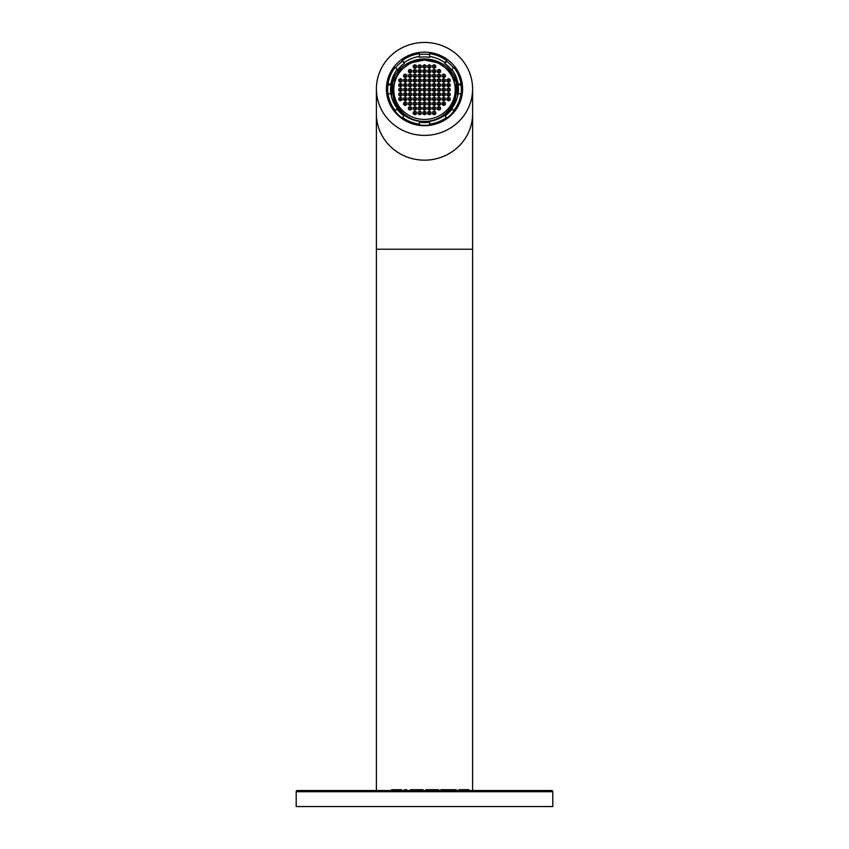 <?xml version="1.0" encoding="UTF-8"?>
<svg xmlns="http://www.w3.org/2000/svg" width="849" height="849" viewBox="0 0 849 849"><rect width="100%" height="100%" fill="white"/><g stroke="black" fill="none" stroke-linecap="round" stroke-linejoin="round"><path stroke-width="1.27" d="M424.5 42.45A48.106 46.472 180 0 1 472.606 88.922A48.106 46.472 180 0 1 424.5 135.394A48.106 46.472 180 0 1 376.394 88.922A48.106 46.472 180 0 1 424.5 42.45M424.5 52.129A38.088 36.794 0 0 0 386.412 88.922A38.088 36.794 0 0 0 424.5 125.705A38.088 36.794 0 0 0 462.588 88.922A38.088 36.794 0 0 0 424.5 52.129M296.205 806.55L552.795 806.55L552.795 791.714L296.205 791.714L296.205 806.55M551.563 790.515L297.415 790.515L410.375 790.515L410.375 789.708L412.412 789.708L412.412 790.515L420.828 790.515L420.828 789.708L423.014 789.708L423.014 790.515L425.858 790.515L425.858 789.708L438.615 789.708L438.615 790.515L440.875 790.515L440.875 789.708L456.21 789.708L456.21 790.515L551.585 790.515A1.199 1.199 90 0 1 552.795 791.714M297.415 790.515A1.199 1.199 -90 0 0 296.205 791.714M395.125 111.24L397.183 108.407L395.125 111.24A36.847 35.584 180 0 0 402.267 118.138L404.326 115.305A33.96 32.803 -0 0 0 419.448 121.354L419.448 125.015A36.847 35.584 180 0 0 424.5 125.344A36.847 35.584 180 0 0 429.552 125.015L429.552 121.354A33.96 32.803 0 0 0 444.674 115.305L446.733 118.138A36.847 35.584 180 0 0 453.875 111.24L451.817 108.407A33.96 32.803 -0 0 0 458.078 93.804L460.996 93.804L460.996 94.642A36.847 35.584 180 0 0 461.347 89.761L461.347 91.788A36.847 35.584 0 0 1 458.492 105.52M429.552 56.48L429.552 53.667A36.847 35.584 180 0 1 446.733 60.544L444.674 62.539A33.96 32.803 -0 0 0 429.552 56.48L429.552 57.329A33.96 32.803 0 0 0 424.5 56.957A33.96 32.803 0 0 0 419.448 57.329L419.448 56.48A33.96 32.803 0 0 0 404.326 62.539L402.267 60.544A36.847 35.584 180 0 1 419.448 53.667L419.448 56.48M444.674 62.539L444.674 63.378L446.733 61.383L446.733 60.544M451.817 69.438L453.875 67.442A36.847 35.584 180 0 1 460.996 84.04L458.078 84.04A33.96 32.803 -0 0 0 451.817 69.438L451.817 70.276A33.96 32.803 0 0 0 444.674 63.378M458.078 84.04L458.078 84.879A33.96 32.803 0 0 1 458.46 89.761A33.96 32.803 0 0 1 458.195 93.804M451.817 108.407L453.875 111.24M445.173 115.782A33.96 32.803 0 0 0 451.817 109.245M419.448 122.192A33.96 32.803 0 0 0 424.5 122.564A33.96 32.803 0 0 0 429.552 122.192M424.5 58.984A33.96 32.803 180 0 1 458.439 90.769A33.96 32.803 0 0 0 424.5 59.016A33.96 32.803 0 0 0 390.561 90.79A33.96 32.803 180 0 1 424.5 58.984M397.183 109.245A33.96 32.803 0 0 0 403.827 115.782M390.805 93.804A33.96 32.803 0 0 1 390.54 89.761A33.96 32.803 0 0 1 390.922 84.879L388.004 84.879A36.847 35.584 180 0 0 387.653 89.761A36.847 35.584 180 0 0 388.004 94.642L388.004 93.804L390.922 93.804A33.96 32.803 -0 0 0 397.183 108.407M390.922 84.879L390.922 84.04A33.96 32.803 -0 0 1 397.183 69.438L397.183 70.276A33.96 32.803 0 0 1 404.326 63.378L404.326 62.539M446.733 117.3A36.847 35.584 180 0 1 429.552 124.177M419.448 54.506A36.847 35.584 180 0 1 424.5 54.177A36.847 35.584 180 0 1 429.552 54.506M446.733 61.383A36.847 35.584 180 0 1 453.504 67.814M461.347 89.761A36.847 35.584 180 0 0 460.996 84.879L460.996 84.04M460.996 93.804A36.847 35.584 180 0 1 453.875 110.402M460.996 84.879L458.078 84.879M402.267 60.544L404.326 63.378M395.496 67.814A36.847 35.584 180 0 1 402.267 61.383M390.922 84.04L388.004 84.04A36.847 35.584 180 0 1 395.125 67.442L397.183 69.438M388.004 84.04L388.004 84.879M395.125 110.402A36.847 35.584 180 0 1 388.004 93.804M419.448 124.177A36.847 35.584 180 0 1 402.267 117.3M387.653 89.761L387.653 91.788A36.847 35.584 0 0 0 390.508 105.52M440.535 70.276L440.535 72.069L440.535 70.276L438.933 69.385L437.331 70.276L437.331 72.069L438.933 72.961L440.535 72.069M424.5 60.099A30.713 29.662 180 0 1 455.213 89.761A30.713 29.662 180 0 1 424.5 119.422A30.713 29.662 180 0 1 393.787 89.761A30.713 29.662 180 0 1 424.5 60.099M426.102 90.652L424.5 91.554L422.898 90.652L422.898 88.869L424.5 87.967L426.102 88.869L426.102 90.652L426.102 88.869M426.102 95.3L424.5 96.192L422.898 95.3L422.898 93.517L424.5 92.615L426.102 93.517L426.102 95.3L426.102 93.517M430.91 95.3L429.307 96.192L427.705 95.3L427.705 93.517L429.307 92.615L430.91 93.517L430.91 95.3L430.91 93.517M430.91 90.652L429.307 91.554L427.705 90.652L427.705 88.869L429.307 87.967L430.91 88.869L430.91 90.652L430.91 88.869M430.91 86.004L429.307 86.906L427.705 86.004L427.705 84.221L429.307 83.329L430.91 84.221L430.91 86.004L430.91 84.221M426.102 86.004L424.5 86.906L422.898 86.004L422.898 84.221L424.5 83.329L426.102 84.221L426.102 86.004L426.102 84.221M421.295 86.004L419.693 86.906L418.09 86.004L418.09 84.221L419.693 83.329L421.295 84.221L421.295 86.004L421.295 84.221M421.295 90.652L419.693 91.554L418.09 90.652L418.09 88.869L419.693 87.967L421.295 88.869L421.295 90.652L421.295 88.869M421.295 95.3L419.693 96.192L418.09 95.3L418.09 93.517L419.693 92.615L421.295 93.517L421.295 95.3L421.295 93.517M421.295 99.949L419.693 100.84L418.09 99.949L418.09 98.155L419.693 97.264L421.295 98.155L421.295 99.949L421.295 98.155M426.102 99.949L424.5 100.84L422.898 99.949L422.898 98.155L424.5 97.264L426.102 98.155L426.102 99.949L426.102 98.155M430.91 99.949L429.307 100.84L427.705 99.949L427.705 98.155L429.307 97.264L430.91 98.155L430.91 99.949L430.91 98.155M435.728 99.949L434.126 100.84L432.523 99.949L432.523 98.155L434.126 97.264L435.728 98.155L435.728 99.949L435.728 98.155M435.728 95.3L434.126 96.192L432.523 95.3L432.523 93.517L434.126 92.615L435.728 93.517L435.728 95.3L435.728 93.517M435.728 90.652L434.126 91.554L432.523 90.652L432.523 88.869L434.126 87.967L435.728 88.869L435.728 90.652L435.728 88.869M435.728 86.004L434.126 86.906L432.523 86.004L432.523 84.221L434.126 83.329L435.728 84.221L435.728 86.004L435.728 84.221M435.728 81.366L434.126 82.257L432.523 81.366L432.523 79.573L434.126 78.681L435.728 79.573L435.728 81.366L435.728 79.573M430.91 81.366L429.307 82.257L427.705 81.366L427.705 79.573L429.307 78.681L430.91 79.573L430.91 81.366L430.91 79.573M426.102 81.366L424.5 82.257L422.898 81.366L422.898 79.573L424.5 78.681L426.102 79.573L426.102 81.366L426.102 79.573M421.295 81.366L419.693 82.257L418.09 81.366L418.09 79.573L419.693 78.681L421.295 79.573L421.295 81.366L421.295 79.573M416.477 81.366L414.874 82.257L413.272 81.366L413.272 79.573L414.874 78.681L416.477 79.573L416.477 81.366L416.477 79.573M416.477 86.004L414.874 86.906L413.272 86.004L413.272 84.221L414.874 83.329L416.477 84.221L416.477 86.004L416.477 84.221M416.477 90.652L414.874 91.554L413.272 90.652L413.272 88.869L414.874 87.967L416.477 88.869L416.477 90.652L416.477 88.869M416.477 95.3L414.874 96.192L413.272 95.3L413.272 93.517L414.874 92.615L416.477 93.517L416.477 95.3L416.477 93.517M416.477 99.949L414.874 100.84L413.272 99.949L413.272 98.155L414.874 97.264L416.477 98.155L416.477 99.949L416.477 98.155M416.477 104.597L414.874 105.488L413.272 104.597L413.272 102.803L414.874 101.912L416.477 102.803L416.477 104.597L416.477 102.803M421.295 104.597L419.693 105.488L418.09 104.597L418.09 102.803L419.693 101.912L421.295 102.803L421.295 104.597L421.295 102.803M426.102 104.597L424.5 105.488L422.898 104.597L422.898 102.803L424.5 101.912L426.102 102.803L426.102 104.597L426.102 102.803M430.91 104.597L429.307 105.488L427.705 104.597L427.705 102.803L429.307 101.912L430.91 102.803L430.91 104.597L430.91 102.803M435.728 104.597L434.126 105.488L432.523 104.597L432.523 102.803L434.126 101.912L435.728 102.803L435.728 104.597L435.728 102.803M440.535 104.597L438.933 105.488L437.331 104.597L437.331 102.803L438.933 101.912L440.535 102.803L440.535 104.597L440.535 102.803M440.535 99.949L438.933 100.84L437.331 99.949L437.331 98.155L438.933 97.264L440.535 98.155L440.535 99.949L440.535 98.155M440.535 95.3L438.933 96.192L437.331 95.3L437.331 93.517L438.933 92.615L440.535 93.517L440.535 95.3L440.535 93.517M440.535 90.652L438.933 91.554L437.331 90.652L437.331 88.869L438.933 87.967L440.535 88.869L440.535 90.652L440.535 88.869M440.535 86.004L438.933 86.906L437.331 86.004L437.331 84.221L438.933 83.329L440.535 84.221L440.535 86.004L440.535 84.221M440.535 81.366L438.933 82.257L437.331 81.366L437.331 79.573L438.933 78.681L440.535 79.573L440.535 81.366L440.535 79.573M440.535 76.718L438.933 77.609L437.331 76.718L437.331 74.924L438.933 74.033L440.535 74.924L440.535 76.718L440.535 74.924M435.728 76.718L434.126 77.609L432.523 76.718L432.523 74.924L434.126 74.033L435.728 74.924L435.728 76.718L435.728 74.924M430.91 76.718L429.307 77.609L427.705 76.718L427.705 74.924L429.307 74.033L430.91 74.924L430.91 76.718L430.91 74.924M426.102 76.718L424.5 77.609L422.898 76.718L422.898 74.924L424.5 74.033L426.102 74.924L426.102 76.718L426.102 74.924M421.295 76.718L419.693 77.609L418.09 76.718L418.09 74.924L419.693 74.033L421.295 74.924L421.295 76.718L421.295 74.924M416.477 76.718L414.874 77.609L413.272 76.718L413.272 74.924L414.874 74.033L416.477 74.924L416.477 76.718L416.477 74.924M411.669 76.718L410.067 77.609L408.465 76.718L408.465 74.924L410.067 74.033L411.669 74.924L411.669 76.718L411.669 74.924M411.669 81.366L410.067 82.257L408.465 81.366L408.465 79.573L410.067 78.681L411.669 79.573L411.669 81.366L411.669 79.573M411.669 86.004L410.067 86.906L408.465 86.004L408.465 84.221L410.067 83.329L411.669 84.221L411.669 86.004L411.669 84.221M411.669 90.652L410.067 91.554L408.465 90.652L408.465 88.869L410.067 87.967L411.669 88.869L411.669 90.652L411.669 88.869M411.669 95.3L410.067 96.192L408.465 95.3L408.465 93.517L410.067 92.615L411.669 93.517L411.669 95.3L411.669 93.517M411.669 99.949L410.067 100.84L408.465 99.949L408.465 98.155L410.067 97.264L411.669 98.155L411.669 99.949L411.669 98.155M411.669 104.597L410.067 105.488L408.465 104.597L408.465 102.803L410.067 101.912L411.669 102.803L411.669 104.597L411.669 102.803M411.669 109.245L410.067 110.137L408.465 109.245L408.465 107.452L410.067 106.56L411.669 107.452L411.669 109.245L411.669 107.452M416.477 109.245L414.874 110.137L413.272 109.245L413.272 107.452L414.874 106.56L416.477 107.452L416.477 109.245L416.477 107.452M421.295 109.245L419.693 110.137L418.09 109.245L418.09 107.452L419.693 106.56L421.295 107.452L421.295 109.245L421.295 107.452M426.102 109.245L424.5 110.137L422.898 109.245L422.898 107.452L424.5 106.56L426.102 107.452L426.102 109.245L426.102 107.452M430.91 109.245L429.307 110.137L427.705 109.245L427.705 107.452L429.307 106.56L430.91 107.452L430.91 109.245L430.91 107.452M435.728 109.245L434.126 110.137L432.523 109.245L432.523 107.452L434.126 106.56L435.728 107.452L435.728 109.245L435.728 107.452M440.535 109.245L438.933 110.137L437.331 109.245L437.331 107.452L438.933 106.56L440.535 107.452L440.535 109.245L440.535 107.452M445.343 104.597L443.74 105.488L442.138 104.597L442.138 102.803L443.74 101.912L445.343 102.803L445.343 104.597L445.343 102.803M445.343 99.949L443.74 100.84L442.138 99.949L442.138 98.155L443.74 97.264L445.343 98.155L445.343 99.949L445.343 98.155M445.343 95.3L443.74 96.192L442.138 95.3L442.138 93.517L443.74 92.615L445.343 93.517L445.343 95.3L445.343 93.517M445.343 90.652L443.74 91.554L442.138 90.652L442.138 88.869L443.74 87.967L445.343 88.869L445.343 90.652L445.343 88.869M445.343 86.004L443.74 86.906L442.138 86.004L442.138 84.221L443.74 83.329L445.343 84.221L445.343 86.004L445.343 84.221M445.343 81.366L443.74 82.257L442.138 81.366L442.138 79.573L443.74 78.681L445.343 79.573L445.343 81.366L445.343 79.573M445.343 76.718L443.74 77.609L442.138 76.718L442.138 74.924L443.74 74.033L445.343 74.924L445.343 76.718L445.343 74.924M435.728 72.069L434.126 72.961L432.523 72.069L432.523 70.276L434.126 69.385L435.728 70.276L435.728 72.069L435.728 70.276M430.91 72.069L429.307 72.961L427.705 72.069L427.705 70.276L429.307 69.385L430.91 70.276L430.91 72.069L430.91 70.276M426.102 72.069L424.5 72.961L422.898 72.069L422.898 70.276L424.5 69.385L426.102 70.276L426.102 72.069L426.102 70.276M421.295 72.069L419.693 72.961L418.09 72.069L418.09 70.276L419.693 69.385L421.295 70.276L421.295 72.069L421.295 70.276M416.477 72.069L414.874 72.961L413.272 72.069L413.272 70.276L414.874 69.385L416.477 70.276L416.477 72.069L416.477 70.276M411.669 72.069L410.067 72.961L408.465 72.069L408.465 70.276L410.067 69.385L411.669 70.276L411.669 72.069L411.669 70.276M406.862 76.718L405.26 77.609L403.657 76.718L403.657 74.924L405.26 74.033L406.862 74.924L406.862 76.718L406.862 74.924M406.862 81.366L405.26 82.257L403.657 81.366L403.657 79.573L405.26 78.681L406.862 79.573L406.862 81.366L406.862 79.573M406.862 86.004L405.26 86.906L403.657 86.004L403.657 84.221L405.26 83.329L406.862 84.221L406.862 86.004L406.862 84.221M406.862 90.652L405.26 91.554L403.657 90.652L403.657 88.869L405.26 87.967L406.862 88.869L406.862 90.652L406.862 88.869M406.862 95.3L405.26 96.192L403.657 95.3L403.657 93.517L405.26 92.615L406.862 93.517L406.862 95.3L406.862 93.517M406.862 99.949L405.26 100.84L403.657 99.949L403.657 98.155L405.26 97.264L406.862 98.155L406.862 99.949L406.862 98.155M406.862 104.597L405.26 105.488L403.657 104.597L403.657 102.803L405.26 101.912L406.862 102.803L406.862 104.597L406.862 102.803M416.477 113.893L414.874 114.785L413.272 113.893L413.272 112.1L414.874 111.208L416.477 112.1L416.477 113.893L416.477 112.1M421.295 113.893L419.693 114.785L418.09 113.893L418.09 112.1L419.693 111.208L421.295 112.1L421.295 113.893L421.295 112.1M426.102 113.893L424.5 114.785L422.898 113.893L422.898 112.1L424.5 111.208L426.102 112.1L426.102 113.893L426.102 112.1M430.91 113.893L429.307 114.785L427.705 113.893L427.705 112.1L429.307 111.208L430.91 112.1L430.91 113.893L430.91 112.1M435.728 113.893L434.126 114.785L432.523 113.893L432.523 112.1L434.126 111.208L435.728 112.1L435.728 113.893L435.728 112.1M450.161 99.949L448.559 100.84L446.956 99.949L446.956 98.155L448.559 97.264L450.161 98.155L450.161 99.949L450.161 98.155M450.161 95.3L448.559 96.192L446.956 95.3L446.956 93.517L448.559 92.615L450.161 93.517L450.161 95.3L450.161 93.517M450.161 90.652L448.559 91.554L446.956 90.652L446.956 88.869L448.559 87.967L450.161 88.869L450.161 90.652L450.161 88.869M450.161 86.004L448.559 86.906L446.956 86.004L446.956 84.221L448.559 83.329L450.161 84.221L450.161 86.004L450.161 84.221M450.161 81.366L448.559 82.257L446.956 81.366L446.956 79.573L448.559 78.681L450.161 79.573L450.161 81.366L450.161 79.573M435.728 67.421L434.126 68.313L432.523 67.421L432.523 65.628L434.126 64.736L435.728 65.628L435.728 67.421L435.728 65.628M430.91 67.421L429.307 68.313L427.705 67.421L427.705 65.628L429.307 64.736L430.91 65.628L430.91 67.421L430.91 65.628M426.102 67.421L424.5 68.313L422.898 67.421L422.898 65.628L424.5 64.736L426.102 65.628L426.102 67.421L426.102 65.628M421.295 67.421L419.693 68.313L418.09 67.421L418.09 65.628L419.693 64.736L421.295 65.628L421.295 67.421L421.295 65.628M416.477 67.421L414.874 68.313L413.272 67.421L413.272 65.628L414.874 64.736L416.477 65.628L416.477 67.421L416.477 65.628M402.044 81.366L400.441 82.257L398.839 81.366L398.839 79.573L400.441 78.681L402.044 79.573L402.044 81.366L402.044 79.573M402.044 86.004L400.441 86.906L398.839 86.004L398.839 84.221L400.441 83.329L402.044 84.221L402.044 86.004L402.044 84.221M402.044 90.652L400.441 91.554L398.839 90.652L398.839 88.869L400.441 87.967L402.044 88.869L402.044 90.652L402.044 88.869M402.044 95.3L400.441 96.192L398.839 95.3L398.839 93.517L400.441 92.615L402.044 93.517L402.044 95.3L402.044 93.517M402.044 99.949L400.441 100.84L398.839 99.949L398.839 98.155L400.441 97.264L402.044 98.155L402.044 99.949L402.044 98.155M424.5 121.449A30.713 29.662 0 0 0 455.213 91.788A30.713 29.662 180 0 1 455.213 91.819A30.713 29.662 180 0 1 424.5 121.481A30.713 29.662 180 0 1 393.787 91.819A30.713 29.662 0 0 0 424.5 121.449M423.11 90.769L424.5 89.994L425.89 90.769L424.5 90.026L423.131 90.79M423.11 95.417L424.5 94.642L425.89 95.417M427.917 95.417L429.307 94.642L430.708 95.417M427.917 90.769L429.307 89.994L430.708 90.769M427.917 86.12L429.307 85.346L430.708 86.12M423.11 86.12L424.5 85.346L425.89 86.12L424.5 85.378L423.131 86.142M418.292 86.12L419.693 85.346L421.083 86.12M418.292 90.769L419.693 89.994L421.083 90.769M418.292 95.417L419.693 94.642L421.083 95.417M418.292 100.065L419.693 99.291L421.083 100.065M423.11 100.065L424.5 99.291L425.89 100.065L424.5 99.322L423.131 100.086M427.917 100.065L429.307 99.291L430.708 100.065M432.725 100.065L434.126 99.291L435.516 100.065M432.725 95.417L434.126 94.642L435.516 95.417M432.725 90.769L434.126 89.994L435.516 90.769M432.725 86.12L434.126 85.346L435.516 86.12M432.725 81.483L434.126 80.697L435.516 81.483M427.917 81.483L429.307 80.697L430.708 81.483M424.5 82.257L424.5 80.729L423.131 81.493L424.5 80.697L425.89 81.483L424.5 80.729L424.5 78.681M418.292 81.483L419.693 80.697L421.083 81.483M413.484 81.483L414.874 80.697L416.275 81.483M413.484 86.12L414.874 85.346L416.275 86.12M413.484 90.769L414.874 89.994L416.275 90.769M413.484 95.417L414.874 94.642L416.275 95.417M413.484 100.065L414.874 99.291L416.275 100.065M413.484 104.714L414.874 103.939L416.275 104.714M418.292 104.714L419.693 103.939L421.083 104.714M423.11 104.714L424.5 103.939L425.89 104.714M427.917 104.714L429.307 103.939L430.708 104.714M432.725 104.714L434.126 103.939L435.516 104.714M437.543 104.714L438.933 103.939L440.323 104.714M437.543 100.065L438.933 99.291L440.323 100.065L438.933 99.322L437.564 100.086M437.543 95.417L438.933 94.642L440.323 95.417M437.543 90.769L438.933 89.994L440.323 90.769L438.933 90.026L437.564 90.79M437.543 86.12L438.933 85.346L440.323 86.12L438.933 85.378L437.564 86.142M438.933 82.257L438.933 80.729L437.564 81.493L438.933 80.697L440.323 81.483L438.933 80.729L438.933 78.681M437.543 76.835L438.933 76.049L440.323 76.835L438.933 76.081L437.564 76.845M432.725 76.835L434.126 76.049L435.516 76.835M427.917 76.835L429.307 76.049L430.708 76.835M423.11 76.835L424.5 76.049L425.89 76.835L424.5 76.081L423.131 76.845M418.292 76.835L419.693 76.049L421.083 76.835M413.484 76.835L414.874 76.049L416.275 76.835M408.677 76.835L410.067 76.049L411.457 76.835L410.067 76.081L408.698 76.845M410.067 82.257L410.067 80.729L408.698 81.493L410.067 80.697L411.457 81.483L410.067 80.729L410.067 78.681M408.677 86.12L410.067 85.346L411.457 86.12L410.067 85.378L408.698 86.142M408.677 90.769L410.067 89.994L411.457 90.769L410.067 90.026L408.698 90.79M408.677 95.417L410.067 94.642L411.457 95.417M408.677 100.065L410.067 99.291L411.457 100.065L410.067 99.322L408.698 100.086M408.677 104.714L410.067 103.939L411.457 104.714M408.677 109.362L410.067 108.587L411.457 109.362L410.067 108.619L408.698 109.372M413.484 109.362L414.874 108.587L416.275 109.362M418.292 109.362L419.693 108.587L421.083 109.362M423.11 109.362L424.5 108.587L425.89 109.362L424.5 108.619L423.131 109.372M427.917 109.362L429.307 108.587L430.708 109.362M432.725 109.362L434.126 108.587L435.516 109.362M437.543 109.362L438.933 108.587L440.323 109.362L438.933 108.619L437.564 109.372M442.35 104.714L443.74 103.939L445.141 104.714M442.35 100.065L443.74 99.291L445.141 100.065M442.35 95.417L443.74 94.642L445.141 95.417M442.35 90.769L443.74 89.994L445.141 90.769M442.35 86.12L443.74 85.346L445.141 86.12M442.35 81.483L443.74 80.697L445.141 81.483M442.35 76.835L443.74 76.049L445.141 76.835M437.543 72.186L438.933 71.412L440.323 72.186M432.725 72.186L434.126 71.412L435.516 72.186M427.917 72.186L429.307 71.412L430.708 72.186M423.11 72.186L424.5 71.412L425.89 72.186M418.292 72.186L419.693 71.412L421.083 72.186M413.484 72.186L414.874 71.412L416.275 72.186M408.677 72.186L410.067 71.412L411.457 72.186M403.859 76.835L405.26 76.049L406.65 76.835M403.859 81.483L405.26 80.697L406.65 81.483M403.859 86.12L405.26 85.346L406.65 86.12M403.859 90.769L405.26 89.994L406.65 90.769M403.859 95.417L405.26 94.642L406.65 95.417M403.859 100.065L405.26 99.291L406.65 100.065M403.859 104.714L405.26 103.939L406.65 104.714M413.484 114.01L414.874 113.235L416.275 114.01M418.292 114.01L419.693 113.235L421.083 114.01M424.5 114.785L424.5 113.257L423.131 114.021L424.5 113.235L425.89 114.01L424.5 113.257L424.5 111.208M427.917 114.01L429.307 113.235L430.708 114.01M432.725 114.01L434.126 113.235L435.516 114.01M447.158 100.065L448.559 99.291L449.949 100.065M447.158 95.417L448.559 94.642L449.949 95.417M447.158 90.769L448.559 89.994L449.949 90.769M447.158 86.12L448.559 85.346L449.949 86.12M447.158 81.483L448.559 80.697L449.949 81.483M432.725 67.538L434.126 66.763L435.516 67.538M427.917 67.538L429.307 66.763L430.708 67.538M423.11 67.538L424.5 66.763L425.89 67.538L424.5 66.795L423.131 67.549M418.292 67.538L419.693 66.763L421.083 67.538M413.484 67.538L414.874 66.763L416.275 67.538M399.051 81.483L400.441 80.697L401.842 81.483M399.051 86.12L400.441 85.346L401.842 86.12M399.051 90.769L400.441 89.994L401.842 90.769M399.051 95.417L400.441 94.642L401.842 95.417M399.051 100.065L400.441 99.291L401.842 100.065M422.898 90.652L422.898 88.869M424.5 89.994L424.5 87.967M422.898 95.3L422.898 93.517M425.869 95.438L424.5 94.674L424.5 92.615M427.705 95.3L427.705 93.517M430.676 95.438L429.307 94.674L429.307 92.615M427.705 90.652L427.705 88.869M429.307 89.994L429.307 87.967M427.705 86.004L427.705 84.221M429.307 85.346L429.307 83.329M422.898 86.004L422.898 84.221M424.5 85.346L424.5 83.329M418.09 86.004L418.09 84.221M419.693 85.346L419.693 83.329M418.09 90.652L418.09 88.869M419.693 89.994L419.693 87.967M418.09 95.3L418.09 93.517M421.051 95.438L419.693 94.674L419.693 92.615M418.09 99.949L418.09 98.155M419.693 99.291L419.693 97.264M422.898 99.949L422.898 98.155M424.5 99.291L424.5 97.264M427.705 99.949L427.705 98.155M429.307 99.291L429.307 97.264M432.523 99.949L432.523 98.155M434.126 99.291L434.126 97.264M432.523 95.3L432.523 93.517M435.484 95.438L434.126 94.674L434.126 92.615M432.523 90.652L432.523 88.869M434.126 89.994L434.126 87.967M432.523 86.004L432.523 84.221M434.126 85.346L434.126 83.329M432.523 81.366L432.523 79.573M435.484 81.493L434.126 80.729L434.126 78.681M427.705 81.366L427.705 79.573M430.676 81.493L429.307 80.729L429.307 78.681M422.898 81.366L422.898 79.573M418.09 81.366L418.09 79.573M421.051 81.493L419.693 80.729L419.693 78.681M413.272 81.366L413.272 79.573M416.243 81.493L414.874 80.729L414.874 78.681M413.272 86.004L413.272 84.221M414.874 85.346L414.874 83.329M413.272 90.652L413.272 88.869M414.874 89.994L414.874 87.967M413.272 95.3L413.272 93.517M416.243 95.438L414.874 94.674L414.874 92.615M413.272 99.949L413.272 98.155M414.874 99.291L414.874 97.264M413.272 104.597L413.272 102.803M416.243 104.724L414.874 103.971L414.874 101.912M418.09 104.597L418.09 102.803M421.051 104.724L419.693 103.971L419.693 101.912M422.898 104.597L422.898 102.803M425.869 104.724L424.5 103.971L424.5 101.912M427.705 104.597L427.705 102.803M430.676 104.724L429.307 103.971L429.307 101.912M432.523 104.597L432.523 102.803M435.484 104.724L434.126 103.971L434.126 101.912M437.331 104.597L437.331 102.803M440.302 104.724L438.933 103.971L438.933 101.912M437.331 99.949L437.331 98.155M438.933 99.291L438.933 97.264M437.331 95.3L437.331 93.517M440.302 95.438L438.933 94.674L438.933 92.615M437.331 90.652L437.331 88.869M438.933 89.994L438.933 87.967M437.331 86.004L437.331 84.221M438.933 85.346L438.933 83.329M437.331 81.366L437.331 79.573M437.331 76.718L437.331 74.924M438.933 76.049L438.933 74.033M432.523 76.718L432.523 74.924M434.126 76.049L434.126 74.033M427.705 76.718L427.705 74.924M429.307 76.049L429.307 74.033M422.898 76.718L422.898 74.924M424.5 76.049L424.5 74.033M418.09 76.718L418.09 74.924M419.693 76.049L419.693 74.033M413.272 76.718L413.272 74.924M414.874 76.049L414.874 74.033M408.465 76.718L408.465 74.924M410.067 76.049L410.067 74.033M408.465 81.366L408.465 79.573M408.465 86.004L408.465 84.221M410.067 85.346L410.067 83.329M408.465 90.652L408.465 88.869M410.067 89.994L410.067 87.967M408.465 95.3L408.465 93.517M411.436 95.438L410.067 94.674L410.067 92.615M408.465 99.949L408.465 98.155M410.067 99.291L410.067 97.264M408.465 104.597L408.465 102.803M411.436 104.724L410.067 103.971L410.067 101.912M408.465 109.245L408.465 107.452M410.067 108.587L410.067 106.56M413.272 109.245L413.272 107.452M414.874 108.587L414.874 106.56M418.09 109.245L418.09 107.452M419.693 108.587L419.693 106.56M422.898 109.245L422.898 107.452M424.5 108.587L424.5 106.56M427.705 109.245L427.705 107.452M429.307 108.587L429.307 106.56M432.523 109.245L432.523 107.452M434.126 108.587L434.126 106.56M437.331 109.245L437.331 107.452M438.933 108.587L438.933 106.56M442.138 104.597L442.138 102.803M445.109 104.724L443.74 103.971L443.74 101.912M442.138 99.949L442.138 98.155M443.74 99.291L443.74 97.264M442.138 95.3L442.138 93.517M445.109 95.438L443.74 94.674L443.74 92.615M442.138 90.652L442.138 88.869M443.74 89.994L443.74 87.967M442.138 86.004L442.138 84.221M443.74 85.346L443.74 83.329M442.138 81.366L442.138 79.573M445.109 81.493L443.74 80.729L443.74 78.681M442.138 76.718L442.138 74.924M443.74 76.049L443.74 74.033M437.331 72.069L437.331 70.276M440.302 72.197L438.933 71.443L438.933 69.385M432.523 72.069L432.523 70.276M435.484 72.197L434.126 71.443L434.126 69.385M427.705 72.069L427.705 70.276M430.676 72.197L429.307 71.443L429.307 69.385M422.898 72.069L422.898 70.276M425.869 72.197L424.5 71.443L424.5 69.385M418.09 72.069L418.09 70.276M421.051 72.197L419.693 71.443L419.693 69.385M413.272 72.069L413.272 70.276M416.243 72.197L414.874 71.443L414.874 69.385M408.465 72.069L408.465 70.276M411.436 72.197L410.067 71.443L410.067 69.385M403.657 76.718L403.657 74.924M405.26 76.049L405.26 74.033M403.657 81.366L403.657 79.573M406.618 81.493L405.26 80.729L405.26 78.681M403.657 86.004L403.657 84.221M405.26 85.346L405.26 83.329M403.657 90.652L403.657 88.869M405.26 89.994L405.26 87.967M403.657 95.3L403.657 93.517M406.618 95.438L405.26 94.674L405.26 92.615M403.657 99.949L403.657 98.155M405.26 99.291L405.26 97.264M403.657 104.597L403.657 102.803M406.618 104.724L405.26 103.971L405.26 101.912M413.272 113.893L413.272 112.1M416.243 114.021L414.874 113.257L414.874 111.208M418.09 113.893L418.09 112.1M421.051 114.021L419.693 113.257L419.693 111.208M422.898 113.893L422.898 112.1M427.705 113.893L427.705 112.1M430.676 114.021L429.307 113.257L429.307 111.208M432.523 113.893L432.523 112.1M435.484 114.021L434.126 113.257L434.126 111.208M446.956 99.949L446.956 98.155M448.559 99.291L448.559 97.264M446.956 95.3L446.956 93.517M449.917 95.438L448.559 94.674L448.559 92.615M446.956 90.652L446.956 88.869M448.559 89.994L448.559 87.967M446.956 86.004L446.956 84.221M448.559 85.346L448.559 83.329M446.956 81.366L446.956 79.573M449.917 81.493L448.559 80.729L448.559 78.681M432.523 67.421L432.523 65.628M434.126 66.763L434.126 64.736M427.705 67.421L427.705 65.628M429.307 66.763L429.307 64.736M422.898 67.421L422.898 65.628M424.5 66.763L424.5 64.736M418.09 67.421L418.09 65.628M419.693 66.763L419.693 64.736M413.272 67.421L413.272 65.628M414.874 66.763L414.874 64.736M398.839 81.366L398.839 79.573M401.81 81.493L400.441 80.729L400.441 78.681M398.839 86.004L398.839 84.221M400.441 85.346L400.441 83.329M398.839 90.652L398.839 88.869M400.441 89.994L400.441 87.967M398.839 95.3L398.839 93.517M401.81 95.438L400.441 94.674L400.441 92.615M398.839 99.949L398.839 98.155M400.441 99.291L400.441 97.264M401.842 113.522A30.713 29.662 0 0 1 393.787 93.496L393.787 91.819A30.713 29.662 180 0 1 393.787 91.798L393.787 89.761M424.5 96.192L424.5 94.674L423.131 95.438M429.307 96.192L429.307 94.674L427.949 95.438M430.676 90.79L429.307 90.026L427.949 90.79M430.676 86.142L429.307 85.378L427.949 86.142M421.051 86.142L419.693 85.378L418.324 86.142M421.051 90.79L419.693 90.026L418.324 90.79M419.693 96.192L419.693 94.674L418.324 95.438M421.051 100.086L419.693 99.322L418.324 100.086M430.676 100.086L429.307 99.322L427.949 100.086M435.484 100.086L434.126 99.322L432.757 100.086M434.126 96.192L434.126 94.674L432.757 95.438M435.484 90.79L434.126 90.026L432.757 90.79M435.484 86.142L434.126 85.378L432.757 86.142M434.126 82.257L434.126 80.729L432.757 81.493M429.307 82.257L429.307 80.729L427.949 81.493M419.693 82.257L419.693 80.729L418.324 81.493M414.874 82.257L414.874 80.729L413.516 81.493M416.243 86.142L414.874 85.378L413.516 86.142M416.243 90.79L414.874 90.026L413.516 90.79M414.874 96.192L414.874 94.674L413.516 95.438M416.243 100.086L414.874 99.322L413.516 100.086M414.874 105.488L414.874 103.971L413.516 104.724M419.693 105.488L419.693 103.971L418.324 104.724M424.5 105.488L424.5 103.971L423.131 104.724M429.307 105.488L429.307 103.971L427.949 104.724M434.126 105.488L434.126 103.971L432.757 104.724M438.933 105.488L438.933 103.971L437.564 104.724M438.933 96.192L438.933 94.674L437.564 95.438M435.484 76.845L434.126 76.081L432.757 76.845M430.676 76.845L429.307 76.081L427.949 76.845M421.051 76.845L419.693 76.081L418.324 76.845M416.243 76.845L414.874 76.081L413.516 76.845M410.067 96.192L410.067 94.674L408.698 95.438M410.067 105.488L410.067 103.971L408.698 104.724M416.243 109.372L414.874 108.619L413.516 109.372M421.051 109.372L419.693 108.619L418.324 109.372M430.676 109.372L429.307 108.619L427.949 109.372M435.484 109.372L434.126 108.619L432.757 109.372M443.74 105.488L443.74 103.971L442.382 104.724M445.109 100.086L443.74 99.322L442.382 100.086M443.74 96.192L443.74 94.674L442.382 95.438M445.109 90.79L443.74 90.026L442.382 90.79M445.109 86.142L443.74 85.378L442.382 86.142M443.74 82.257L443.74 80.729L442.382 81.493M445.109 76.845L443.74 76.081L442.382 76.845M438.933 72.961L438.933 71.443L437.564 72.197M434.126 72.961L434.126 71.443L432.757 72.197M429.307 72.961L429.307 71.443L427.949 72.197M424.5 72.961L424.5 71.443L423.131 72.197M419.693 72.961L419.693 71.443L418.324 72.197M414.874 72.961L414.874 71.443L413.516 72.197M410.067 72.961L410.067 71.443L408.698 72.197M406.618 76.845L405.26 76.081L403.891 76.845M405.26 82.257L405.26 80.729L403.891 81.493M406.618 86.142L405.26 85.378L403.891 86.142M406.618 90.79L405.26 90.026L403.891 90.79M405.26 96.192L405.26 94.674L403.891 95.438M406.618 100.086L405.26 99.322L403.891 100.086M405.26 105.488L405.26 103.971L403.891 104.724M414.874 114.785L414.874 113.257L413.516 114.021M419.693 114.785L419.693 113.257L418.324 114.021M429.307 114.785L429.307 113.257L427.949 114.021M434.126 114.785L434.126 113.257L432.757 114.021M449.917 100.086L448.559 99.322L447.19 100.086M448.559 96.192L448.559 94.674L447.19 95.438M449.917 90.79L448.559 90.026L447.19 90.79M449.917 86.142L448.559 85.378L447.19 86.142M448.559 82.257L448.559 80.729L447.19 81.493M435.484 67.549L434.126 66.795L432.757 67.549M430.676 67.549L429.307 66.795L427.949 67.549M421.051 67.549L419.693 66.795L418.324 67.549M416.243 67.549L414.874 66.795L413.516 67.549M400.441 82.257L400.441 80.729L399.083 81.493M401.81 86.142L400.441 85.378L399.083 86.142M401.81 90.79L400.441 90.026L399.083 90.79M400.441 96.192L400.441 94.674L399.083 95.438M401.81 100.086L400.441 99.322L399.083 100.086M447.158 113.522A30.713 29.662 0 0 0 455.213 93.496L455.213 89.761M390.593 91.628A33.96 32.803 180 0 1 394.658 77.843M454.342 77.843A33.96 32.803 180 0 1 458.407 91.628M424.5 91.554L424.5 90.026M429.307 91.554L429.307 90.026M429.307 86.906L429.307 85.378M424.5 86.906L424.5 85.378M419.693 86.906L419.693 85.378M419.693 91.554L419.693 90.026M419.693 100.84L419.693 99.322M424.5 100.84L424.5 99.322M429.307 100.84L429.307 99.322M434.126 100.84L434.126 99.322M434.126 91.554L434.126 90.026M434.126 86.906L434.126 85.378M414.874 86.906L414.874 85.378M414.874 91.554L414.874 90.026M414.874 100.84L414.874 99.322M438.933 100.84L438.933 99.322M438.933 91.554L438.933 90.026M438.933 86.906L438.933 85.378M438.933 77.609L438.933 76.081M434.126 77.609L434.126 76.081M429.307 77.609L429.307 76.081M424.5 77.609L424.5 76.081M419.693 77.609L419.693 76.081M414.874 77.609L414.874 76.081M410.067 77.609L410.067 76.081M410.067 86.906L410.067 85.378M410.067 91.554L410.067 90.026M410.067 100.84L410.067 99.322M410.067 110.137L410.067 108.619M414.874 110.137L414.874 108.619M419.693 110.137L419.693 108.619M424.5 110.137L424.5 108.619M429.307 110.137L429.307 108.619M434.126 110.137L434.126 108.619M438.933 110.137L438.933 108.619M443.74 100.84L443.74 99.322M443.74 91.554L443.74 90.026M443.74 86.906L443.74 85.378M443.74 77.609L443.74 76.081M405.26 77.609L405.26 76.081M405.26 86.906L405.26 85.378M405.26 91.554L405.26 90.026M405.26 100.84L405.26 99.322M448.559 100.84L448.559 99.322M448.559 91.554L448.559 90.026M448.559 86.906L448.559 85.378M434.126 68.313L434.126 66.795M429.307 68.313L429.307 66.795M424.5 68.313L424.5 66.795M419.693 68.313L419.693 66.795M414.874 68.313L414.874 66.795M400.441 86.906L400.441 85.378M400.441 91.554L400.441 90.026M400.441 100.84L400.441 99.322M457.653 96.033L456.338 82.586L449.45 70.87L438.201 62.879L424.5 60.046L410.831 62.868L399.571 70.849L392.673 82.586L391.347 96.033M453.865 81.09A31.572 30.5 180 0 1 456.072 92.286A31.572 30.5 180 0 1 444.918 115.538M404.082 115.538A31.572 30.5 180 0 1 392.928 92.286A31.572 30.5 180 0 1 395.135 81.09M391.622 790.515L391.622 789.708L401.641 789.708L401.641 790.515M404.538 790.515L404.538 789.708L406.66 789.708L406.66 790.515M412.412 789.708L420.828 789.708M425.858 790.515L429.032 790.515L429.032 789.708M435.77 789.708L435.77 790.515L437.882 790.515L437.882 789.708M440.875 790.515L452.432 790.515L452.432 789.708M458.853 790.515L458.853 789.708L468.871 789.708L468.871 790.515M472.606 790.515L472.606 249.224L376.394 249.224L376.394 790.515M376.394 249.224L376.394 113.692A48.106 46.472 0 0 0 424.5 160.164A48.106 46.472 0 0 0 472.606 113.692L472.606 249.224M426.729 790.515L426.729 789.708M432.693 790.515L432.693 789.708M441.788 790.515L441.788 789.708M455.223 790.515L455.223 789.708M448.537 790.515L448.537 789.708M444.494 790.515L444.494 789.708M472.606 113.692L472.606 88.922M376.394 113.692L376.394 88.922"/></g></svg>
